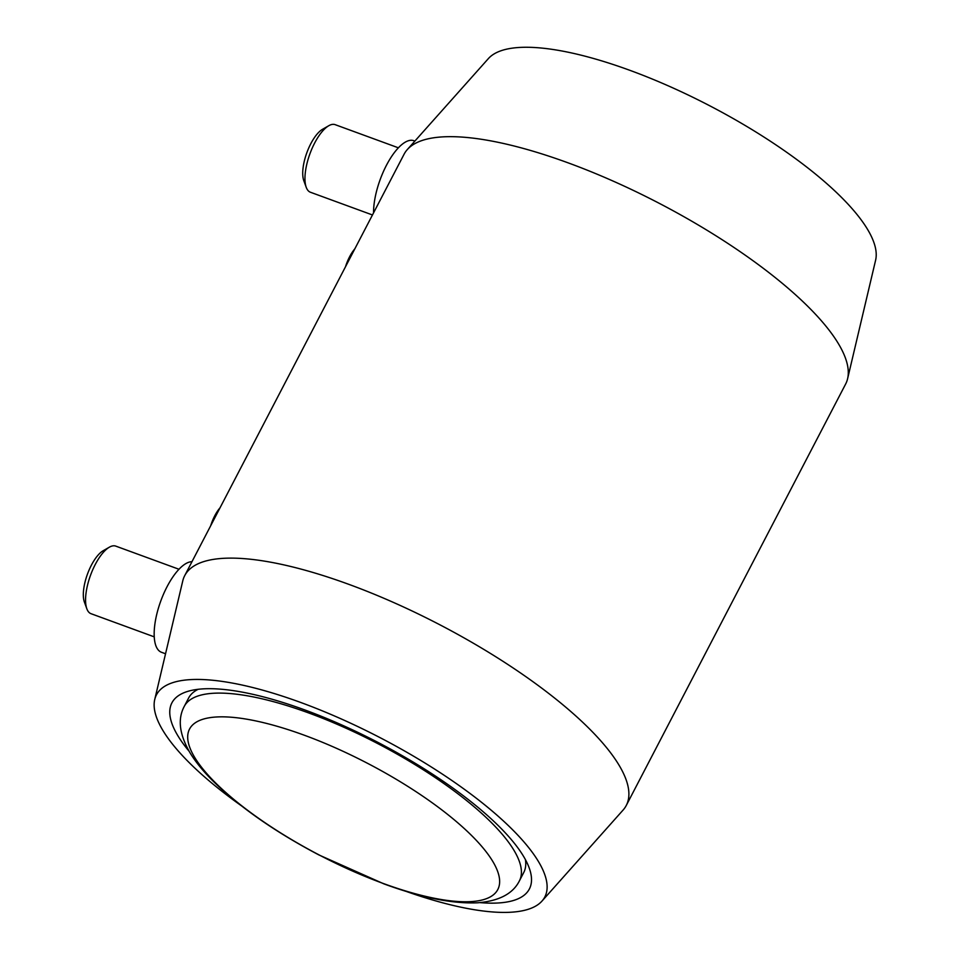 <?xml version="1.0" encoding="UTF-8"?>
<svg xmlns="http://www.w3.org/2000/svg" width="960" height="960" viewBox="0 0 960 960"><rect width="100%" height="100%" fill="white"/><g stroke="black" fill="none" stroke-linecap="round" stroke-linejoin="round"><path stroke-width="1.44" d="M198.192 689.292A188.916 56.34 -152.5 0 0 188.616 698.028L184.26 706.392C177.408 719.124 179.412 734.736 190.26 753.216C195.756 762.084 203.112 771.12 212.304 780.324C239.064 806.724 274.596 831.588 318.9 854.94L383.952 883.896C421.092 897.564 452.316 903.876 477.624 902.796C499.056 901.032 512.988 893.724 519.408 880.86A188.916 56.34 -152.5 0 0 515.892 853.716A188.916 56.34 -152.5 0 0 343.2 726.948A188.916 56.34 -152.5 0 0 184.26 706.392M519.408 880.86L523.752 872.496A188.916 56.34 -152.5 0 0 525.42 859.632M383.136 883.428A173.772 51.816 -152.5 0 0 454.62 820.116A173.772 51.816 -152.5 0 0 193.248 724.368A173.772 51.816 -152.5 0 0 383.136 883.428M189.024 751.152A201.516 60.096 27.5 0 1 189.504 690.888A201.516 60.096 27.5 0 1 370.128 738.396A201.516 60.096 27.5 0 1 525.636 860.028A201.516 60.096 27.5 0 1 529.104 867.66A201.516 60.096 27.5 0 1 480 902.628M210.684 525.756A23.988 9.12 -69.9 0 1 220.02 507.816M345.492 266.784A23.988 9.12 -69.9 0 1 354.828 248.856M191.952 561.72A47.976 18.252 110.1 0 0 159.72 604.032A47.976 18.252 110.1 0 0 161.436 652.26L165.552 653.772M178.992 569.268L115.776 546.12A35.988 13.68 110.1 0 0 109.404 547.164L103.188 550.716A29.988 11.4 110.1 0 0 87.48 574.068A29.988 11.4 110.1 0 0 84.384 602.052L86.832 608.772A35.988 13.68 110.1 0 0 91.02 613.692L154.236 636.852M109.404 547.164A35.988 13.68 110.1 0 0 90.552 575.196A35.988 13.68 110.1 0 0 86.832 608.772M405.492 891.168A218.904 65.28 -152.5 0 0 541.98 901.08A218.904 65.28 -152.5 0 0 540.732 865.56A218.904 65.28 -152.5 0 0 333.252 715.44A218.904 65.28 -152.5 0 0 154.74 699.492A218.904 65.28 -152.5 0 0 241.128 805.596M541.98 901.08L623.04 810.12A248.892 74.22 -152.5 0 0 626.256 805.488A248.892 74.22 -152.5 0 0 621.624 769.74A248.892 74.22 -152.5 0 0 394.116 602.724A248.892 74.22 -152.5 0 0 184.716 575.64A248.892 74.22 -152.5 0 0 182.76 580.92L154.74 699.492M373.548 212.88A47.976 18.252 -69.9 0 1 387.912 162.564A47.976 18.252 -69.9 0 1 413.844 140.712L414.864 141.084M372.468 214.968L310.416 192.24A35.988 13.68 -69.9 0 1 306.936 188.916A35.988 13.68 -69.9 0 1 306.228 187.32A35.988 13.68 -69.9 0 1 309.948 153.744A35.988 13.68 -69.9 0 1 328.788 125.712A35.988 13.68 -69.9 0 1 335.172 124.668L398.388 147.816M306.228 187.32L303.78 180.6A29.988 11.4 -69.9 0 1 306.876 152.628A29.988 11.4 -69.9 0 1 322.584 129.264L328.788 125.712M626.256 805.488L845.64 384.036A248.892 74.22 -152.5 0 0 847.596 378.756A248.892 74.22 -152.5 0 0 841.02 348.288A248.892 74.22 -152.5 0 0 621.924 185.064A248.892 74.22 -152.5 0 0 407.316 149.556A248.892 74.22 -152.5 0 0 404.1 154.188L184.716 575.64M847.596 378.756L875.616 260.184A218.904 65.28 -152.5 0 0 869.832 233.388A218.904 65.28 -152.5 0 0 677.124 89.832A218.904 65.28 -152.5 0 0 488.376 58.596L407.316 149.556"/></g></svg>
